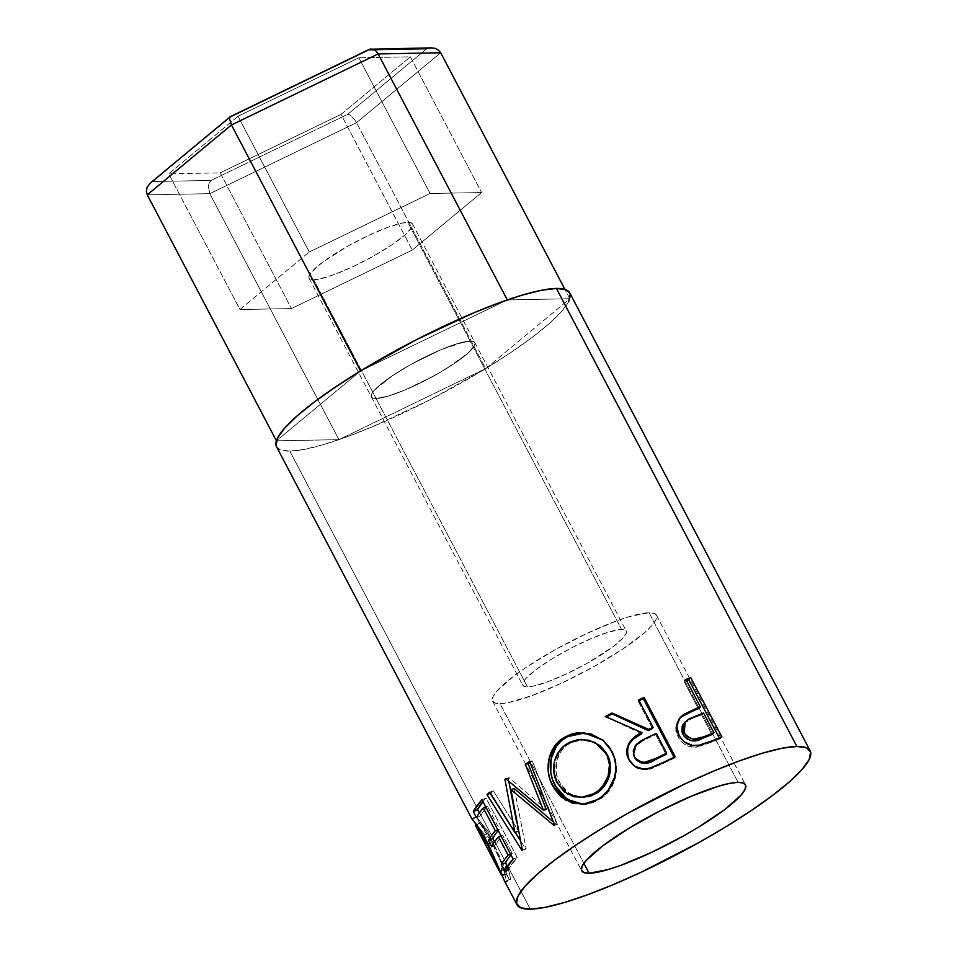 <?xml version="1.0" encoding="UTF-8"?>
<svg xmlns="http://www.w3.org/2000/svg" width="957" height="957" viewBox="0 0 957 957"><rect width="100%" height="100%" fill="white"/><g stroke="black" fill="none" stroke-linecap="round" stroke-linejoin="round"><path stroke-width="0.72" stroke-dasharray="4.79 3.59" d="M313.729 279.743A58.437 10.515 152.3 0 0 374.462 255.555A58.437 10.515 152.3 0 0 412.515 223.878A58.437 10.515 152.3 0 0 407.826 222.323L470.162 341.075A58.437 10.515 -27.7 0 1 474.863 342.618A58.437 10.515 -27.7 0 1 436.799 374.295A58.437 10.515 -27.7 0 1 376.077 398.495L313.729 279.743L318.944 279.121L333.921 274.683L352.989 266.644L373.242 256.237L391.604 245.04L405.266 234.74L412.156 226.941L412.694 224.357L411.223 222.802L402.61 222.957L387.633 227.395L368.565 235.422L348.312 245.829L322.377 262.397L311.91 271.621L309.398 275.137L308.872 277.721L310.331 279.277L313.729 279.743L376.077 398.495L388.099 396.15L405.457 389.798L435.591 374.988L453.953 363.78L467.614 353.492L474.505 345.68L475.031 343.096L473.571 341.541L470.162 341.075L458.14 343.407L440.782 349.772L410.649 364.581L392.298 375.778L374.247 390.372L371.747 393.877L371.208 396.461L372.668 398.016L376.077 398.495A58.437 10.515 -27.7 0 1 371.388 396.94A58.437 10.515 -27.7 0 1 409.44 365.263A58.437 10.515 -27.7 0 1 470.162 341.075L407.826 222.323A58.437 10.515 152.3 0 0 347.092 246.511A58.437 10.515 152.3 0 0 309.039 278.2A58.437 10.515 152.3 0 0 313.729 279.743M360.586 370.933L276.417 440.806L338.945 439.658L485.654 368.624L569.834 298.751L507.294 299.912L360.586 370.933L507.294 299.912L569.834 298.751L564.893 289.349L569.834 298.751L485.654 368.624L356.518 122.652L485.654 368.624L338.945 439.658L209.81 193.673L338.945 439.658L276.417 440.806L360.586 370.933M431.559 47.85L426.272 49.118L367.978 50.195L426.272 49.118L347.822 114.254L211.078 180.454L209.224 182.919L208.339 186.292L209.81 193.673L356.518 122.652L354.485 119.41L356.518 122.652L440.687 52.779L356.518 122.652L209.81 193.673L147.27 194.833L209.81 193.673L208.339 186.292L209.224 182.919L211.078 180.454L152.785 181.531L231.247 116.407L150.237 183.158M238.03 116.276L168.707 173.815L220.206 172.87L341.027 114.373L410.35 56.834L358.851 57.779L238.03 116.276L168.707 173.815L239.956 309.53L309.278 251.99L238.03 116.276L309.278 251.99L430.1 193.493L481.598 192.548L412.276 250.088L291.454 308.573L239.956 309.53L168.707 173.815L220.206 172.87L291.454 308.573L220.206 172.87L341.027 114.373L412.276 250.088L341.027 114.373L410.35 56.834L481.598 192.548L410.35 56.834L358.851 57.779L430.1 193.493L358.851 57.779L238.03 116.276M369.103 49.477L370.515 49.034M147.043 187.428L149.316 184.019L152.785 181.531L211.078 180.454L347.822 114.254L349.784 114.864L354.485 119.41L349.784 114.864L347.822 114.254L426.272 49.118L430.423 47.922M367.978 50.195L231.247 116.407L229.955 117.077L229.536 118.943M378.159 53.939L376.017 51.056M239.956 309.53L309.278 251.99L430.1 193.493L481.598 192.548L412.276 250.088L291.454 308.573L239.956 309.53M376.077 398.495A58.437 10.515 152.3 0 0 436.799 374.295A58.437 10.515 152.3 0 0 474.863 342.618A58.437 10.515 152.3 0 0 470.162 341.075L621.572 629.455A58.437 10.515 -27.7 0 1 626.261 630.998A58.437 10.515 -27.7 0 1 588.208 662.687A58.437 10.515 -27.7 0 1 527.474 686.875L376.077 398.495L372.668 398.016L371.208 396.461L371.747 393.877L374.247 390.372L378.637 386.066L392.298 375.778L410.649 364.581L440.782 349.772L464.958 341.697L473.571 341.541L475.031 343.096L474.505 345.68L467.614 353.492L445.196 369.378L425.506 380.396L405.457 389.798L388.099 396.15L376.077 398.495L527.474 686.875L524.077 686.408L522.618 684.841L523.144 682.269L525.656 678.752L536.135 669.529L552.452 658.572L572.142 647.554L592.192 638.152L609.549 631.799L621.572 629.455L624.969 629.921L626.44 631.488L625.902 634.072L623.402 637.577L612.923 646.8L587 663.368L566.735 673.776L547.667 681.815L532.69 686.241L527.474 686.875A58.437 10.515 -27.7 0 1 522.785 685.332A58.437 10.515 -27.7 0 1 560.85 653.643A58.437 10.515 -27.7 0 1 621.572 629.455L470.162 341.075A58.437 10.515 152.3 0 0 409.44 365.263A58.437 10.515 152.3 0 0 371.388 396.94A58.437 10.515 152.3 0 0 376.077 398.495M500.033 703.622A92.518 16.652 152.3 0 0 596.187 665.318A92.518 16.652 152.3 0 0 656.442 615.16A92.518 16.652 152.3 0 0 649.013 612.707L738.074 782.347L649.013 612.707A92.518 16.652 152.3 0 0 552.859 651.011A92.518 16.652 152.3 0 0 492.616 701.17A92.518 16.652 152.3 0 0 500.033 703.622L583.866 863.31L500.033 703.622L508.287 702.629L532.008 695.607L562.202 682.879L594.273 666.407L623.33 648.667L644.97 632.374L651.908 625.567L655.88 620.004L656.717 615.925L654.409 613.449L649.013 612.707L629.969 616.416L617.05 620.722L586.856 633.45L554.785 649.935L525.716 667.663L513.73 676.156L497.138 690.763L493.178 696.325L492.329 700.416L494.649 702.881L500.033 703.622M276.537 446.74A165.561 29.799 152.3 0 0 289.827 451.13L530.286 909.15L289.827 451.13A165.561 29.799 152.3 0 0 461.884 382.585A165.561 29.799 152.3 0 0 569.702 292.818M504.124 880.225L505.535 882.198L506.169 880.703L504.387 872.306L501.121 868.394L502.198 875.99M476.622 824.42L484.673 834.755L476.622 824.42M485.139 837.949L484.673 834.755L485.139 837.949L475.509 825.472L485.139 837.949L489.302 835.581L485.139 837.949M502.269 876.026L506.684 873.705L501.839 875.643C503.143 877.019 502.904 874.614 501.121 868.394L505.284 866.037C507.114 872.27 507.401 874.71 506.133 873.358L491.898 842.77L479.804 823.176L475.509 825.472L475.103 824.97L476.024 826.082M276.585 446.835L280.186 449.79L289.827 451.13L304.589 449.335L323.897 444.491L347.032 436.775L373.086 426.487L429.884 399.847L485.654 368.624L510.464 352.774L531.913 337.582L549.174 323.633L561.592 311.444L568.697 301.503M570.205 294.182L569.75 292.914M501.504 875.165L506.732 873.669L506.875 872.557L505.284 866.037L501.121 868.394L504.387 872.306C506.528 880.32 506.755 883.478 505.081 881.792L504.267 880.5M479.684 823.032L491.898 842.77L487.58 844.899L491.898 842.77L506.133 873.358M475.509 825.472L479.804 823.176L489.302 835.581L488.788 832.375L484.673 834.755L488.788 832.375L476.61 817.087L472.315 819.383L476.61 817.087L476.167 816.488L480.904 822.553L476.574 824.695L480.904 822.553L492.484 841.789L488.166 843.871L492.484 841.789C501.48 858.585 507.473 877.76 509.375 879.495L505.081 881.792L509.375 879.495L510.081 879.89L505.834 882.21M509.375 879.495C511.002 881.122 510.715 877.94 508.502 869.925L504.387 872.306L508.502 869.925L505.284 866.037L508.502 869.925L509.315 872.652L510.38 878.359L510.153 879.842L508.933 878.873L492.484 841.789L483.512 826.393L476.275 816.668M508.55 878.191L505.344 872.066M476.61 817.087L488.788 832.375L489.302 835.581L479.804 823.176M508.933 878.873L508.43 877.964M504.471 871.014L508.753 868.992L507.318 866.252L508.753 868.992L504.471 871.014M510.548 854.099L512.174 853.405A160.692 28.925 152.3 0 0 510.942 854.864A160.692 28.925 152.3 0 1 512.174 853.405L502.581 835.138L500.954 835.832L502.581 835.138A160.692 28.925 152.3 0 0 495.965 844.636L491.683 846.646L495.965 844.636L494.53 841.885L495.965 844.636A160.692 28.925 -27.7 0 1 502.581 835.138L512.174 853.405L510.548 854.099M497.76 829.743L499.387 829.049A160.692 28.925 152.3 0 0 498.154 830.497A160.692 28.925 152.3 0 1 499.387 829.049L487.4 806.213L485.773 806.907L487.4 806.213A160.692 28.925 152.3 0 0 480.785 815.711L476.502 817.721L480.785 815.711L479.349 812.96L480.785 815.711A160.692 28.925 -27.7 0 1 487.4 806.213L499.387 829.049L497.76 829.743M482.005 799.741L486.036 798.078L482.974 801.571A160.692 28.925 152.3 0 1 486.036 798.078L517.211 857.448L513.179 859.111L517.211 857.448L508.753 868.992A160.692 28.925 -27.7 0 1 517.211 857.448L486.036 798.078L482.005 799.741M505.703 778.675L509.04 777.622L546.303 809.502L509.04 777.622A160.692 28.925 152.3 0 0 508.287 778.208L504.925 779.285L508.287 778.208L508.825 781.391L508.287 778.208A160.692 28.925 152.3 0 1 509.04 777.622L505.703 778.675M518.359 831.083L516.385 820.962L518.359 831.083M489.553 792.252L493.357 790.805L518.562 831.011L493.357 790.805A160.692 28.925 152.3 0 0 490.917 793.102L490.247 793.365L490.917 793.102L515.225 832.243L490.917 793.102A160.692 28.925 152.3 0 1 493.357 790.805L489.553 792.252M521.972 850.486L525.74 849.062L520.237 840.27L525.74 849.062L521.972 850.486M522.355 850.127L526.123 848.727A160.692 28.925 152.3 0 0 525.74 849.062A160.692 28.925 -27.7 0 1 526.123 848.727L522.355 850.127M514.28 788.556L526.123 848.727L514.28 788.556M553.983 825.46L556.807 824.79L553.349 821.955L556.807 824.79L553.983 825.46M554.57 825.054L557.381 824.384A160.692 28.925 152.3 0 0 556.807 824.79A160.692 28.925 -27.7 0 1 557.381 824.384L554.57 825.054M529.616 761.401L532.248 760.863L557.381 824.384L532.248 760.863A160.692 28.925 152.3 0 0 529.999 762.394A160.692 28.925 152.3 0 1 532.248 760.863L529.616 761.401M574.619 802.971L587.155 804.095L593.376 802.48L602.061 797.803L609.238 790.721L615.279 778.436L616.428 771.605L616.308 764.679L614.873 757.896L612.217 751.508L608.473 745.706L602.79 740.036L612.217 751.508C621.536 767.825 615.1 790.937 599.297 799.609L583.674 804.37M594.979 742.441L581.892 739.653L569.487 743.433C556.507 750.42 551.842 769.189 559.654 782.79L569.212 793.616L582.287 797.432L575.671 796.547L566.436 791.535L561.065 785.242L557.417 777.527L556.113 771.916L556.687 760.564L561.436 750.623L567.214 744.905L574.308 741.137L584.906 739.725L590.29 740.694L600.063 745.67M569.487 743.433L567.908 743.302L569.487 743.433M559.654 782.79L557.381 783.101L559.654 782.79M582.323 797.432L583.387 797.408M628.438 758.482L630.878 762.92L635.041 767.047L643.295 769.895L651.25 768.734L662.83 763.614A160.692 28.925 -27.7 0 1 674.506 758.088L675.235 756.748L674.506 758.088L674.087 757.286L674.506 758.088A160.692 28.925 152.3 0 0 662.83 763.614L663.213 762.442L662.83 763.614L649.085 769.392L649.073 768.411L649.085 769.392C640.4 771.115 633.821 768.124 629.335 760.408L628.964 759.631M641.728 733.756L605.35 716.53L641.728 733.756M606.379 716.972A160.692 28.925 152.3 0 0 605.745 717.307A160.692 28.925 152.3 0 1 606.379 716.972M652.495 728.564L638.116 701.158L638.69 699.89L638.116 701.158L652.495 728.564M639.109 700.691A160.692 28.925 152.3 0 0 638.116 701.158A160.692 28.925 152.3 0 1 639.109 700.691M629.072 744.247L628.187 746.089M633.02 739.366L631.536 740.826M644.228 763.363L641.322 762.992M655.701 734.653L666.084 754.439L655.701 734.653L644.934 739.737L655.701 734.653L656.275 733.385L655.701 734.653M633.57 754.798L634.001 749.02L635.424 746.448L639.814 742.584L644.934 739.737L636.381 745.312L633.654 755.193M645.185 738.625L644.934 739.737L645.185 738.625M711.314 741.113L709.52 742.919L696.612 747.154L698.036 745.503L696.612 747.154C688.454 747.872 682.233 744.414 677.939 736.806L679.027 735.299L677.939 736.806L675.57 727.547L679.386 718.575L675.762 725.741L675.893 731.351L678.645 738.062L683.382 743.541L688.43 746.304L695.272 747.285L709.52 742.919L711.314 741.113M698.371 708.73L683.98 681.324L685.954 679.458L683.98 681.324L698.371 708.73M686.432 680.379A160.692 28.925 152.3 0 0 683.98 681.324A160.692 28.925 152.3 0 1 686.432 680.379M719.317 737.979L719.808 738.912L721.925 736.998L719.808 738.912A160.692 28.925 152.3 0 0 709.52 742.919A160.692 28.925 -27.7 0 1 719.808 738.912L719.317 737.979M701.565 714.819L711.96 734.605L701.565 714.819L692.162 718.396L701.565 714.819L703.539 712.953L701.565 714.819M683.836 723.456L692.162 718.396L683.872 723.42M685.188 721.889L688.968 718.958M693.849 716.649L692.162 718.396L693.849 716.649M412.515 223.878L626.261 630.998M309.039 278.2L522.785 685.332M656.442 615.16L745.503 784.8M471.861 818.749L476.167 816.488L479.421 822.697L476.311 824.336M582.538 804.454L584.799 804.323M629.168 760.061L628.833 759.368M678.764 719.281L679.96 717.846M492.616 701.17L581.677 870.81"/><path stroke-width="1.44" d="M230.254 116.742L150.237 183.158L147.043 187.428L146.325 191.221L147.27 194.833L276.417 440.806L147.27 194.833L231.45 124.96L360.586 370.933L231.45 124.96L378.159 53.939L507.294 299.912L378.159 53.939L440.687 52.779L564.893 289.349L440.687 52.779L438.222 49.908L434.622 48.197L430.423 47.922L434.622 48.197L438.222 49.908L440.687 52.779L378.159 53.939L376.017 51.056L373.326 49.333L376.017 51.056M231.247 116.407L367.978 50.195M369.677 49.238L431.559 47.85M370.515 49.034L373.326 49.333L369.103 49.477L230.541 116.563M229.955 117.077L229.536 118.943L231.45 124.96L378.159 53.939M147.163 187.165L146.325 191.221L147.27 194.833L231.45 124.96L229.536 118.943M589.093 873.263L583.866 863.31L589.093 873.263L608.138 869.554L621.069 865.248L651.262 852.52L683.334 836.035L698.538 827.159L724.377 809.813L740.969 795.207L744.941 789.645L745.778 785.553L743.469 783.089L738.074 782.347A92.518 16.652 -27.7 0 1 745.503 784.8A92.518 16.652 -27.7 0 1 685.248 834.959A92.518 16.652 -27.7 0 1 589.093 873.263A92.518 16.652 -27.7 0 1 581.677 870.81A92.518 16.652 -27.7 0 1 641.92 820.651A92.518 16.652 -27.7 0 1 738.074 782.347L729.832 783.34L719.03 786.056L691.552 796.116L659.804 810.998L628.641 828.451L602.79 845.797L586.21 860.403L582.239 865.953L581.389 870.045L583.71 872.509L589.093 873.263M810.172 750.838L569.702 292.818A165.561 29.799 152.3 0 0 556.424 288.44L796.882 746.46A165.561 29.799 -27.7 0 1 810.172 750.838A165.561 29.799 -27.7 0 1 702.354 840.605A165.561 29.799 -27.7 0 1 530.286 909.15L520.656 907.81L516.505 903.396L518.012 896.087L525.118 886.146L537.535 873.956L554.797 859.996L576.246 844.804L601.056 828.953L628.259 813.067L685.643 783.568L713.623 771.103L739.677 760.803L762.813 753.087L782.12 748.242L796.882 746.46L806.524 747.788L810.675 752.202L809.167 759.523L802.062 769.464L789.645 781.654L772.371 795.602L750.922 810.794L726.124 826.645L698.921 842.543L641.525 872.042L613.557 884.507L587.502 894.795L564.367 902.511L545.047 907.368L530.286 909.15A165.561 29.799 -27.7 0 1 517.007 904.76A165.561 29.799 -27.7 0 1 624.825 815.005A165.561 29.799 -27.7 0 1 796.882 746.46L556.424 288.44A165.561 29.799 152.3 0 0 384.355 356.985A165.561 29.799 152.3 0 0 276.537 446.74L471.861 818.785L479.194 828.511L488.166 843.871L504.626 881.146M690.751 677.628L721.925 736.998A165.561 29.799 152.3 0 0 711.314 741.113L699.734 745.18L692.449 745.443L684.518 742.01L680.523 737.775L678.357 733.923L677.006 729.844L676.946 724.198L679.003 719.126L684.327 714.089L696.445 708.383A165.561 29.799 -27.7 0 1 700.333 706.864L685.954 679.458A165.561 29.799 -27.7 0 1 690.751 677.628L688.645 679.542A160.692 28.925 152.3 0 0 686.432 680.379A160.692 28.925 152.3 0 1 688.645 679.542L719.317 737.979L688.645 679.542L690.751 677.628A165.561 29.799 -27.7 0 0 685.954 679.458L700.333 706.864L698.371 708.73A160.692 28.925 152.3 0 0 694.591 710.202L696.445 708.383L682.688 715.214L679.913 717.882L676.731 726.196L679.027 735.299C683.334 742.907 689.662 746.304 698.036 745.503L711.314 741.113A165.561 29.799 -27.7 0 1 721.925 736.998L690.751 677.628M644.073 697.378L675.235 756.748A165.561 29.799 152.3 0 0 663.213 762.442L652.578 767.239L646.119 768.938L643.128 768.997L634.718 766.234L628.952 759.619L626.775 751.472L628.905 743.314L631.453 739.893L641.98 732.643L605.35 716.53A165.561 29.799 -27.7 0 1 612.061 713.037L648.69 729.39A165.561 29.799 -27.7 0 1 653.081 727.296L638.69 699.89A165.561 29.799 -27.7 0 1 644.073 697.378L643.331 698.718A160.692 28.925 152.3 0 0 639.109 700.691A160.692 28.925 152.3 0 1 643.331 698.718L674.087 757.286L643.331 698.718L644.073 697.378A165.561 29.799 -27.7 0 0 638.69 699.89L653.081 727.296L652.495 728.564A160.692 28.925 152.3 0 0 648.236 730.598L648.69 729.39L612.061 713.037L612.265 713.922A160.692 28.925 152.3 0 0 606.379 716.972A160.692 28.925 152.3 0 1 612.265 713.922L648.236 730.598L648.69 729.39A165.561 29.799 -27.7 0 1 653.081 727.296L652.495 728.564A160.692 28.925 152.3 0 0 648.236 730.598L612.265 713.922L612.061 713.037A165.561 29.799 -27.7 0 0 605.35 716.53L641.98 732.643C631.357 736.519 622.373 748.721 628.952 759.619C633.474 767.335 640.173 770.265 649.073 768.411L663.213 762.442A165.561 29.799 -27.7 0 1 675.235 756.748L644.073 697.378M600.577 797.624L591.629 802.456L585.229 804.167L572.418 803.198L561.089 796.906L554.546 789.094L550.048 779.644L548.409 772.789L549.019 758.853L554.486 746.364L559.032 741.328L564.51 737.333L570.623 734.426L577.227 732.799L590.78 733.899L602.946 740.168L609.8 747.884L614.179 757.274L615.554 764.081L615.602 771.055L614.334 777.945L608.006 790.398L600.577 797.624M514.842 832.387L504.925 779.285A165.561 29.799 -27.7 0 1 505.703 778.675L543.42 810.22L525.333 764.332A165.561 29.799 -27.7 0 1 529.616 761.401L554.57 825.054A165.561 29.799 152.3 0 0 553.983 825.46L510.942 789.609L522.355 850.127A165.561 29.799 152.3 0 0 521.972 850.486L487.041 794.621A165.561 29.799 -27.7 0 1 489.553 792.252L514.842 832.387L518.562 831.011L514.842 832.387L489.553 792.252A165.561 29.799 -27.7 0 0 487.041 794.621L521.972 850.486A165.561 29.799 -27.7 0 1 522.355 850.127L510.942 789.609L514.28 788.556L510.942 789.609L553.983 825.46A165.561 29.799 -27.7 0 1 554.57 825.054L529.616 761.401A165.561 29.799 -27.7 0 0 525.333 764.332L543.42 810.22L505.703 778.675A165.561 29.799 -27.7 0 0 504.925 779.285L514.842 832.387M482.005 799.741L513.179 859.111A165.561 29.799 152.3 0 0 504.471 871.014L501.277 864.913A165.561 29.799 -27.7 0 1 508.083 855.139L498.501 836.873A165.561 29.799 152.3 0 0 491.683 846.646L488.489 840.557A165.561 29.799 -27.7 0 1 495.295 830.784L483.309 807.947A165.561 29.799 152.3 0 0 476.502 817.721L473.296 811.632A165.561 29.799 -27.7 0 1 482.005 799.741L473.296 811.632L476.502 817.721A165.561 29.799 -27.7 0 1 483.309 807.947L495.295 830.784L497.76 829.743L495.295 830.784A165.561 29.799 -27.7 0 0 488.489 840.557L491.683 846.646A165.561 29.799 -27.7 0 1 498.501 836.873L508.083 855.139L510.548 854.099L508.083 855.139A165.561 29.799 -27.7 0 0 501.277 864.913L504.471 871.014L513.179 859.111L482.005 799.741M472.602 819.718L474.744 822.207L472.602 819.718M502.473 875.99L487.58 844.899L476.024 826.082M502.269 876.026L487.58 844.899L488.477 844.457L487.58 844.899L475.354 825.269L501.025 874.339M475.354 825.269L476.311 824.336M568.697 301.503L570.205 294.182M569.75 292.914L566.054 289.768L556.424 288.44L541.662 290.222L522.343 295.067L499.207 302.783L473.153 313.083L416.355 339.723L360.586 370.933L335.787 386.784L314.339 401.976L297.065 415.936L284.648 428.114L277.542 438.067L276.035 445.376L276.585 446.835M504.267 880.5L488.166 843.871L476.574 824.695L472.315 819.383M505.834 882.21L505.081 881.792M507.318 866.252L505.559 862.903L501.277 864.913L505.559 862.903L507.318 866.252M510.942 854.864A160.692 28.925 152.3 0 0 505.559 862.903A160.692 28.925 152.3 0 1 510.942 854.864M500.954 835.832L498.501 836.873L500.954 835.832M494.53 841.885L492.771 838.535L488.489 840.557L492.771 838.535L494.53 841.885M498.154 830.497A160.692 28.925 152.3 0 0 492.771 838.535A160.692 28.925 152.3 0 1 498.154 830.497M485.773 806.907L483.309 807.947L485.773 806.907M479.349 812.96L477.591 809.61L473.296 811.632L477.591 809.61L479.349 812.96M482.974 801.571L477.591 809.61A160.692 28.925 152.3 0 1 482.974 801.571M546.303 809.502L543.42 810.22L546.303 809.502L528.085 763.71L525.333 764.332L528.085 763.71L546.303 809.502M506.014 778.938L504.925 779.285L506.014 778.938M516.385 820.962L508.825 781.391L516.385 820.962M490.917 793.102L487.041 794.621L490.917 793.102M520.237 840.27L515.225 832.243L520.237 840.27M553.349 821.955L514.28 788.556L553.349 821.955M529.999 762.394A160.692 28.925 152.3 0 0 528.085 763.71A160.692 28.925 152.3 0 1 529.999 762.394M583.674 804.37L567.142 799.418L555.204 785.661L552.799 786.056L555.204 785.661C545.885 769.452 550.275 745.886 566.089 737.452L564.51 737.333C548.217 746.053 543.468 769.799 552.799 786.056L565.192 799.956L582.526 804.454L597.73 799.49C614.011 790.446 620.878 767.251 611.547 750.874L602.647 739.928L583.71 732.619L564.51 737.333L584.44 732.99L602.79 740.048M603.688 740.766L591.725 734.39L578.471 733.122L572.035 734.653L566.089 737.452L560.79 741.34L556.4 746.281L551.196 758.638L550.765 772.466L552.452 779.273L556.938 788.688L563.434 796.547L574.619 802.971M600.063 745.67L605.614 751.927L609.214 759.607L610.458 768.423L609.202 776.45L604.023 786.403L598.125 792.181L591.031 795.937L582.323 797.432M581.174 797.504L595.852 793.664C608.556 786.546 614.837 767.861 607.025 754.367L595.194 742.548L606.2 753.817C613.999 767.287 607.396 786.187 594.285 793.544L581.186 797.504L567.369 794.071L557.381 783.101C549.521 769.464 554.593 750.515 567.908 743.302L581.043 739.318L594.752 742.333M595.852 793.664L594.285 793.544L595.852 793.664M629.335 760.408C625.017 747.943 629.144 739.055 641.728 733.756L641.98 732.643L641.728 733.756L633.02 739.366L629.072 744.247M628.187 746.089L627.11 752.286L628.438 758.482M641.322 762.992L636.309 760.073L633.582 754.882M633.462 754.391L634.611 757.681L633.45 754.367L636.214 744.498L645.185 738.625L656.275 733.385L666.67 753.183L666.084 754.439A160.692 28.925 152.3 0 0 655.102 759.738L643.965 763.351M666.084 754.439A160.692 28.925 152.3 0 0 655.102 759.738L655.354 758.626A165.561 29.799 -27.7 0 1 666.67 753.183L666.084 754.439M655.354 758.626C647.219 764.081 640.233 763.471 634.395 756.808L634.611 757.681C640.353 764.368 647.183 765.05 655.102 759.738L655.354 758.626A165.561 29.799 -27.7 0 1 666.67 753.183L656.275 733.385L645.185 738.625L639.898 741.555L635.364 745.491L633.199 751.018L634.395 756.808L638.451 760.971L644.157 762.406L655.354 758.626M679.386 718.575L682.688 715.214L681.252 716.865L694.591 710.202L696.445 708.383A165.561 29.799 -27.7 0 1 700.333 706.864L698.371 708.73A160.692 28.925 152.3 0 0 694.591 710.202L684.913 714.568L679.326 718.635M683.836 723.456L683.011 734.545C688.585 741.424 694.973 742.74 702.199 738.493L703.862 736.746A165.561 29.799 -27.7 0 1 713.922 732.739L711.96 734.605A160.692 28.925 152.3 0 0 702.199 738.493L703.862 736.746A165.561 29.799 -27.7 0 1 713.922 732.739L703.539 712.953L689.004 718.934L703.539 712.953L713.922 732.739L711.96 734.605A160.692 28.925 152.3 0 0 702.199 738.493L692.114 740.862L686.839 738.852L683.765 735.777L681.97 731.806L682.197 726.279L683.454 723.935M689.004 718.934L684.841 722.308L682.975 727.392L683.657 731.627L685.906 735.359L688.131 737.261L693.502 739.235L703.862 736.746C696.469 741.077 689.937 739.821 684.255 732.978L683.011 734.545L684.255 732.978L685.188 721.889L683.872 723.42M607.408 756.389L603.137 749.116L599.178 745.156L589.225 740.263L578.219 739.57L570.336 741.998L563.398 746.568L559.594 750.659L554.605 760.755L553.888 772.191L557.381 783.101L564.211 791.81L573.602 796.726L584.105 797.217L591.845 794.848L598.819 790.255L602.731 786.116L608.15 776.019L609.453 764.667L607.408 756.389M517.007 904.76L504.243 880.452"/></g></svg>
